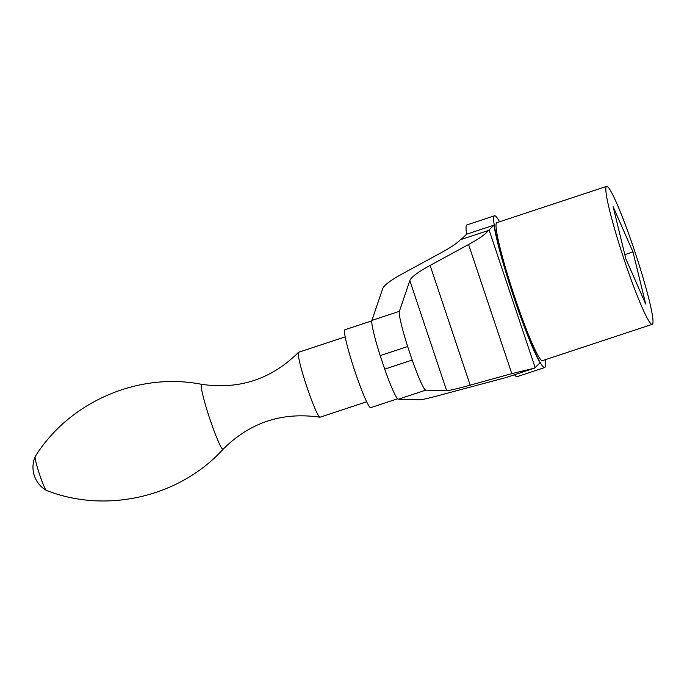 <?xml version="1.0" encoding="UTF-8"?>
<svg xmlns="http://www.w3.org/2000/svg" width="687" height="687" viewBox="0 0 687 687"><rect width="100%" height="100%" fill="white"/><g stroke="black" fill="none" stroke-linecap="round" stroke-linejoin="round"><path stroke-width="1.03" d="M645.703 304.049L632.985 251.923L613.13 206.693L625.84 258.819L645.703 304.049M624.818 254.619L632.985 251.923M652.452 324.212A72.65 6.329 -108.3 0 1 652.221 324.35A72.65 6.329 -108.3 0 1 623.401 257.359A72.65 6.329 -108.3 0 1 606.612 186.383A72.65 6.329 -108.3 0 1 634.951 251.94A72.65 6.329 -108.3 0 1 652.452 324.212M545.152 359.739A79.915 6.964 -108.3 0 1 544.937 367.39A79.915 6.964 -108.3 0 1 544.679 367.554L517.053 376.682A79.915 6.964 -108.3 0 1 514.546 374.741M466.619 234.198A79.915 6.964 -108.3 0 1 466.885 224.924L494.511 215.787A79.915 6.964 -108.3 0 1 499.552 221.772M489.067 229.896A145.309 6.063 -18.5 0 1 488.251 230.531L460.281 239.772A145.309 6.063 -18.5 0 0 462.248 238.415L466.628 234.198L493.979 225.156L489.067 229.896L535.13 367.571L540.042 362.83A79.915 6.964 -108.3 0 1 513.764 297.119A79.915 6.964 -108.3 0 1 493.979 225.156M488.251 230.531C485.967 233.932 479.414 238.587 468.586 244.495L430.114 265.422L470.183 385.158L511.798 373.634L534.323 368.206A145.309 6.063 -18.5 0 0 535.13 367.571M534.323 368.206L506.353 377.455L443.381 394.261C430.122 397.928 422.282 399.757 419.86 399.74L398.271 399.241A41.709 3.633 71.7 0 1 384.703 369.142L380.177 355.617L407.666 346.531A41.709 3.633 -108.3 0 1 399.387 311.323L371.899 320.408A41.709 3.633 71.7 0 0 380.177 355.617M399.387 311.323L409.838 280.605C411.109 277.179 417.868 272.112 430.114 265.422M470.183 385.158C456.924 388.825 449.075 390.654 446.653 390.637L425.76 390.156A41.709 3.633 -108.3 0 1 412.191 360.057L384.703 369.142M407.666 346.531L412.191 360.057M371.899 320.408L382.693 288.669C383.964 285.242 390.723 280.184 402.977 273.486L441.595 252.481C451.101 247.294 457.336 243.061 460.281 239.772M201.695 384.342A34.187 2.98 -108.3 0 0 209.904 419.104A34.187 2.98 -108.3 0 0 223.129 449.195L223.129 449.195C179.771 496.993 106.313 514.091 46.364 490.398A17.845 1.554 -108.3 0 1 46.312 490.381A17.845 1.554 -108.3 0 1 39.64 474.657A17.845 1.554 -108.3 0 1 35.166 456.649A17.845 1.554 -108.3 0 1 35.192 456.597C69.207 401.843 138.388 371.796 201.695 384.342L201.695 384.342C239.274 389.812 271.528 379.155 298.45 352.362A34.187 2.98 -108.3 0 1 298.57 352.276L345.2 336.87M366.66 401.792L320.03 417.207A34.187 2.98 -108.3 0 1 319.884 417.215A34.187 2.98 -108.3 0 1 306.917 387.039A34.187 2.98 -108.3 0 1 298.45 352.362M397.55 398.786L370.679 407.666A41.031 3.572 -108.3 0 1 354.956 371.461A41.031 3.572 -108.3 0 1 344.926 329.751L371.796 320.872M544.679 367.554A79.915 6.964 -108.3 0 1 512.983 293.856A79.915 6.964 -108.3 0 1 494.511 215.787M652.221 324.35L542.395 360.649A72.65 6.329 -108.3 0 1 513.584 293.658A72.65 6.329 -108.3 0 1 496.795 222.691L606.612 186.383M468.586 244.495L511.798 373.634M409.838 280.605L446.653 390.637M425.76 390.156L398.271 399.241M35.166 456.649A26.707 26.707 0 0 0 46.312 490.381M223.129 449.195C250.051 422.402 282.297 411.736 319.884 417.215"/></g></svg>
